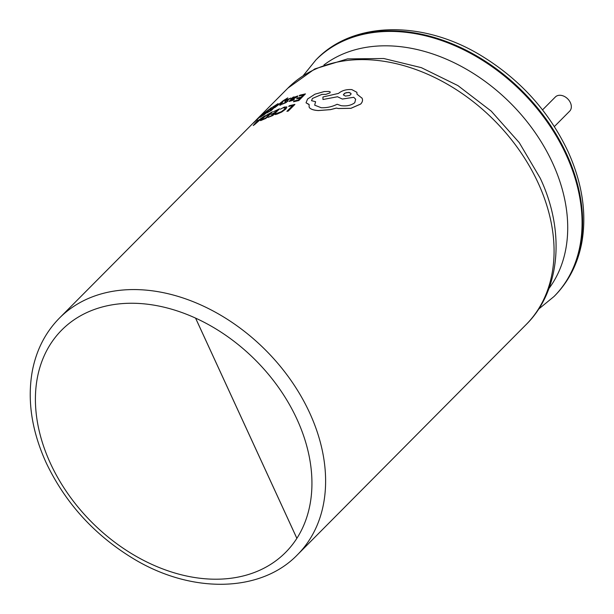 <?xml version="1.0" encoding="UTF-8"?>
<svg xmlns="http://www.w3.org/2000/svg" width="614" height="614" viewBox="0 0 614 614"><rect width="100%" height="100%" fill="white"/><g stroke="black" fill="none" stroke-linecap="round" stroke-linejoin="round"><path stroke-width="0.92" d="M296.93 419.132A157.76 115.194 -135.2 0 0 195.559 318.106L296.861 538.348A157.76 115.194 -135.2 0 0 296.93 419.132M542.546 109.883L555.371 96.974A10.07 7.353 44.8 0 1 570.383 102.661A10.07 7.353 44.8 0 1 569.662 111.165L554.365 126.568M287.06 98.647L283.184 101.133L287.045 98.616M283.184 101.133L281.12 104.687L279.792 105.301L281.135 104.718L283.2 101.157M279.784 105.27L281.818 102.177L274.65 107.719L281.803 102.223M280.391 109.2L284.351 107.074L286.915 106.943L285.817 108.985L281.765 111.971L275.003 114.588L277.098 114.097L281.78 112.001L285.832 109.016L286.93 106.974M283.415 107.926L285.303 107.841L283.415 107.926M265.885 118.41L272.516 111.733L265.885 118.41L260.482 120.59M286.4 100.734L291.028 98.025L286.523 100.381L288.119 100.704L287.72 101.325L282.194 104.211L285.932 102.653L288.135 100.734M285.786 101.602L284.835 101.617L285.218 100.995M256.852 121.495L257.765 120.267L256.836 121.465L264.481 115.969L253.221 125.525L257.765 120.267M309.118 107.097L309.717 107.987C311.298 109.469 314.199 110.328 318.413 110.566L330.478 109.645L336.395 108.11L338.322 108.525L350.932 108.333L360.664 104.065C362.575 102.054 363.004 100.028 361.961 97.987C362.989 99.99 362.559 102.024 360.648 104.035L350.916 108.302L338.314 108.494L336.38 108.079L330.462 109.614L318.405 110.535C314.184 110.297 311.283 109.438 309.702 107.957L309.103 107.066L309.126 104.441L306.033 102.807L308.658 104.38M329.933 92.921L330.248 91.954L329.918 92.891L325.919 94.349L329.918 92.891M312.449 98.44L321.866 94.433L325.934 94.379L321.851 94.402L312.449 98.44L311.521 100.688L315.596 101.709L314.675 105.163L315.596 101.709M342.313 99.069L353.725 97.311L342.305 99.038L337.462 96.728L342.305 99.038M322.979 99.506L337.477 96.759L322.979 99.506M357.003 94.157L356.903 92.323L356.98 94.149L362.083 98.24M298.811 100.542L305.45 93.881L298.811 100.542L293.461 101.763L294.221 100.995L298.212 100.036L300.346 97.918L296.646 98.8L300.353 97.948M299.133 95.968L303.354 94.955L299.133 95.968M289.094 101.433L293.538 100.151L294.336 99.314L293.523 100.12L289.094 101.433L292.878 97.281L294.121 96.866L293.4 97.626M291.404 100.612L291.12 99.905L297.391 96.812L297.775 95.976M272.885 115.486L279.531 108.847L272.885 115.486L267.888 117.474L272.885 115.486M267.888 117.474L272.378 115.179L274.504 113.053L271.05 114.465L274.512 113.076M271.05 114.465L275.264 112.285L277.497 110.052L273.552 111.679L277.513 110.083M288.265 111.065L294.912 104.434L288.265 111.065L286.899 111.326L292.794 105.447L288.68 106.445L292.809 105.478M271.518 110.305L278.142 103.62L271.518 110.305L266.821 112.953L271.518 110.305M266.821 112.953L271.081 110.159L273.207 108.026L269.968 109.906L273.222 108.056M269.968 109.906L273.967 107.266L276.2 105.025L272.501 107.181L276.216 105.055M264.949 114.166L271.572 107.481L264.949 114.166L260.075 117.328L261.134 115.923L271.572 107.481M256.898 119.392L264.089 112.907L253.175 123.23L256.759 119.423L287.92 88.101L314.813 68.906L347.539 58.883L383.811 58.522L421.357 67.663L457.914 85.599L491.238 111.142L519.275 142.671L540.243 178.213C565.425 231.578 560.505 290.79 526.044 324.668A167.829 122.547 -135.2 0 0 538.11 182.88A167.829 122.547 -135.2 0 0 287.92 88.101M195.59 318.121L296.877 538.332M306.033 102.807L307.583 99.007L314.944 94.195L324.261 91.555L329.02 91.432L330.248 91.954M322.964 99.476L322.941 96.989L338.514 93.405C341.983 90.504 346.419 89.237 351.822 89.598L356.895 92.323M314.675 105.163L321.16 107.711C326.74 107.941 332.067 106.798 337.132 104.265L341.062 105.662C346.58 106.391 351.147 105.408 354.769 102.715L355.667 99.222L353.718 97.281M351.016 93.466L349.435 92.522L346.48 92.614L344.254 93.551L343.418 95.032M345.375 96.091L343.372 94.809L345.045 93.059L348.691 92.392L351.016 93.458L350.901 94.433L349.412 95.538L345.375 96.091M259.407 120.068L256.452 122.009L255.017 123.882L256.437 121.979L259.392 120.037L254.687 124.258M264.465 115.939L254.434 124.726M254.426 124.696L253.206 125.494M299.118 95.938L299.878 95.185L305.45 93.881M298.803 100.512L293.461 101.763M296.646 98.8L297.406 98.04L301.106 97.158L303.339 94.924M294.121 96.866L293.423 97.588L297.767 95.945L297.376 96.782L291.105 99.882L291.397 100.581L294.336 99.314M291.105 99.882L291.397 100.581M295.081 97.91L291.742 99.245L295.457 96.835L296.209 96.766L295.081 97.91M295.457 96.835L296.217 96.797L296.017 97.212M295.464 96.866L291.757 99.276M282.179 104.188L286.377 101.87M285.771 101.571L284.819 101.586L285.203 100.965L287.007 99.621L291.028 98.025M284.819 101.579L285.203 100.965M265.877 118.379L260.582 120.643L261.564 119.055L265.417 115.8L272.516 111.733M270.551 113.091L265.747 115.885L262.838 118.364L265.732 115.862L270.544 113.068L265.417 118.195L261.879 119.6M261.955 119.653L262.823 118.333L261.971 119.684M273.552 111.679L279.516 108.816M275.003 114.588L275.901 113.69L281.327 111.717L284.389 109.415L285.318 107.857M288.68 106.445L289.44 105.685L294.897 104.403M288.25 111.042L286.899 111.326M274.65 107.719L283.138 100.757L287.782 97.879M272.501 107.181L278.142 103.62M264.933 114.143L260.075 117.328M269.692 109.016L265.164 112.408L261.387 116.207M261.372 116.176L265.148 112.377L269.676 108.985L264.565 114.12L261.318 116.169M254.917 121.472L259.185 117.374M264.074 112.876L254.303 122.224M254.288 122.186L253.168 123.191M566.653 154.145A167.829 122.547 -135.2 0 0 316.471 59.366C353.326 20.914 423.269 19.947 481.829 56.027C520.311 79.713 549.008 111.487 567.935 151.343C582.279 182.995 586.907 213.388 581.819 242.522C577.812 263.744 568.741 281.55 554.596 295.933A167.829 122.547 -135.2 0 0 566.653 154.145M538.601 309.141L554.043 296.485A167.829 122.547 -135.2 0 0 566.108 154.697A167.829 122.547 -135.2 0 0 315.918 59.919L303.37 75.445M548.947 288.511A159.44 116.414 -135.2 0 0 552.546 162.917A159.44 116.414 -135.2 0 0 323.931 64.969M309.648 412.846A167.829 122.547 -135.2 0 0 59.458 318.067C45.467 332.297 36.433 349.88 32.358 370.825C27.077 400.136 31.659 430.744 46.119 462.657C65.314 503.035 94.464 535.078 133.568 558.778C191.86 594.076 261.011 592.771 297.583 554.634A167.829 122.547 -135.2 0 0 309.648 412.846M195.559 318.106A157.76 115.194 -135.2 0 0 61.93 329.864A157.76 115.194 -135.2 0 0 50.417 463.324A157.76 115.194 -135.2 0 0 173.601 572.639A157.76 115.194 -135.2 0 0 296.861 538.348M316.471 59.366L315.918 59.919M254.864 121.38L59.458 318.067M526.044 324.668L297.583 554.634M554.596 295.933L554.043 296.485"/></g></svg>
